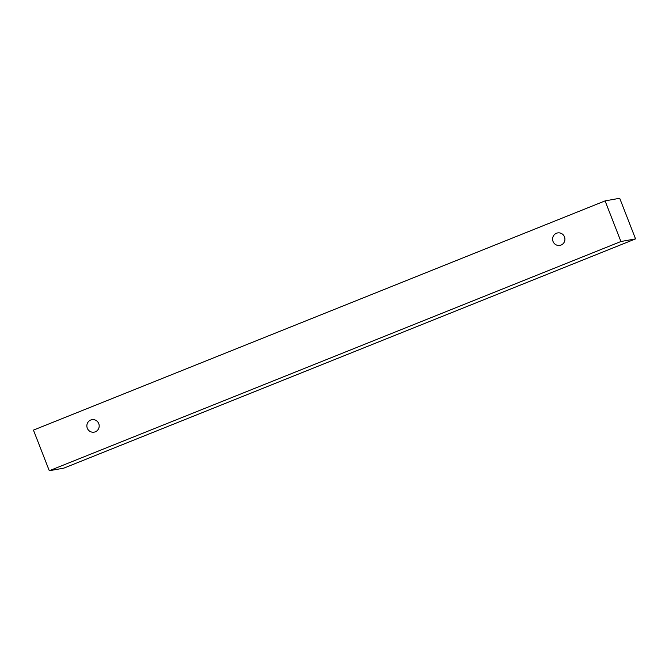 <?xml version="1.0" encoding="UTF-8"?>
<svg xmlns="http://www.w3.org/2000/svg" width="669" height="669" viewBox="0 0 669 669"><rect width="100%" height="100%" fill="white"/><g stroke="black" fill="none" stroke-linecap="round" stroke-linejoin="round"><path stroke-width="1" d="M561.074 245.055A6.339 6.18 79.8 0 1 552.694 240.255A6.339 6.18 79.8 0 1 557.662 232.921A6.339 6.18 79.8 0 1 561.074 245.055M49.289 470.733L63.915 468.108L635.55 238.892L619.711 198.267L605.085 200.892L33.45 430.108L49.289 470.733L620.924 241.517L605.085 200.892M620.924 241.517L635.55 238.892M95.341 431.806A6.339 6.18 79.8 0 1 86.962 427.006A6.339 6.18 79.8 0 1 91.929 419.672A6.339 6.18 79.8 0 1 95.341 431.806"/></g></svg>
